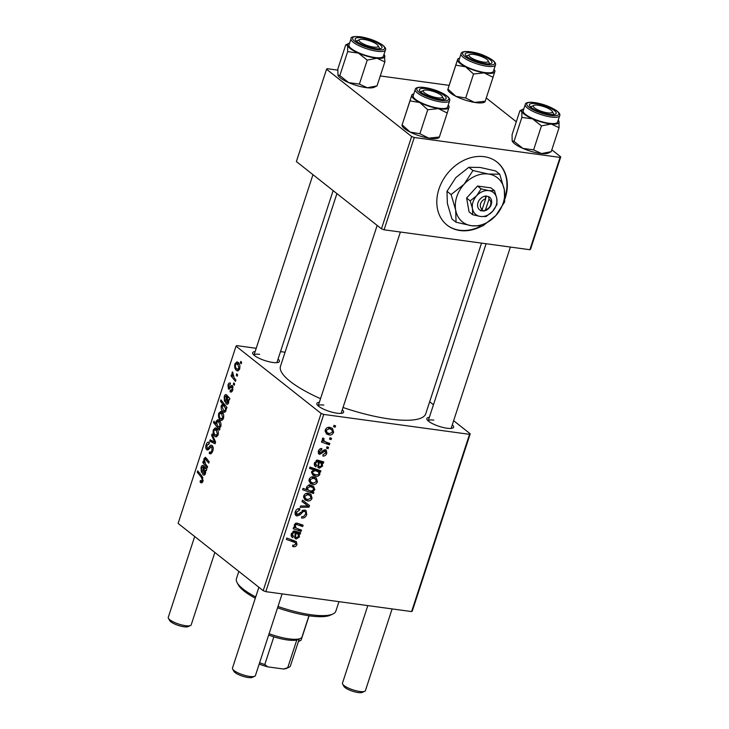 <?xml version="1.0" encoding="UTF-8"?>
<svg xmlns="http://www.w3.org/2000/svg" width="729" height="729" viewBox="0 0 729 729"><rect width="100%" height="100%" fill="white"/><g stroke="black" fill="none" stroke-linecap="round" stroke-linejoin="round"><path stroke-width="1.09" d="M504.96 198.853A40.223 31.775 128.3 0 0 505.197 198.133A40.223 31.775 128.3 0 0 497.005 162.057A40.223 31.775 128.3 0 0 438.931 189.084A40.223 31.775 128.3 0 0 447.123 225.161A40.223 31.775 128.3 0 0 482.051 225.99M504.997 197.249A40.223 31.775 128.3 0 0 496.814 161.902M452.281 424.843A14.079 3.645 -161.9 0 1 452.818 428.023A14.079 3.645 -161.9 0 1 446.995 428.224A14.079 3.645 -161.9 0 1 427.039 419.594A14.079 3.645 -161.9 0 1 429.345 417.343M342.275 409.807A14.079 3.645 -161.9 0 1 342.812 412.988A14.079 3.645 -161.9 0 1 336.989 413.197A14.079 3.645 -161.9 0 1 317.033 404.568A14.079 3.645 -161.9 0 1 319.338 402.317M278.077 359.06A14.079 3.645 -161.9 0 1 278.606 362.24A14.079 3.645 -161.9 0 1 272.792 362.45A14.079 3.645 -161.9 0 1 252.826 353.811A14.079 3.645 -161.9 0 1 255.132 351.56M481.523 243.112L425.763 413.726A76.417 19.792 -161.9 0 1 389.869 419.029A76.417 19.792 -161.9 0 1 343.04 407.484M320.523 398.672A76.417 19.792 -161.9 0 1 280.492 366.25L336.916 193.604M429.673 401.752L433.463 404.741M453.638 420.697L470.223 433.801L412.295 611.039L411.603 611.576L469.531 434.338L470.223 433.801M326.792 453.219C326.054 455.251 324.751 456.199 322.883 456.035L323.02 454.65L325.763 453.01L325.043 451.069L319.794 454.386L318.819 454.003L318.318 451.242C318.974 449.365 320.159 448.463 321.872 448.535L321.589 449.893L319.348 451.442L320.049 453.019L323.63 450.176L325.389 449.711L326.291 450.085L326.792 453.219L325.881 452.499M323.931 450.003L325.517 451.26L323.794 450.075M318.19 451.707L320.049 453.019M314.837 465.995L315.894 466.824C314.418 466.068 313.962 464.747 314.518 462.851L317.689 460.19L323.794 461.904L323.348 463.289L322.245 463.279L322.573 466.113L319.366 468.173L318.272 467.754L318.291 461.904L317.343 461.585L315.529 463.115L316.486 465.503L315.894 466.824L315.283 466.432M314.29 463.854L316.486 465.503M313.625 476.857L316.286 477.914L317.461 481.76C316.514 483.856 315.046 484.767 313.06 484.493L310.226 483.4L309.069 479.509C310.08 477.404 311.602 476.52 313.625 476.857M296.985 544.408C296.311 546.158 295.172 546.914 293.559 546.704L292.548 546.44L292.839 545.073L293.805 545.338L295.655 544.144L295.3 542.649L286.351 539.405L286.798 538.048L296.293 541.583L296.985 544.408L295.737 543.424M312.431 491.793L313.862 492.312L313.47 493.497L302.59 489.724L303.027 488.366L306.827 489.706L306.508 487.355C307.538 485.541 308.95 484.831 310.764 485.232L313.598 486.371L314.846 489.76L312.431 491.793L311.602 491.146M302.499 500.112L309.533 505.534L308.996 507.174L300.138 507.311L300.585 505.962L308.03 505.99L302.025 501.561L302.499 500.112M304.676 509.999L306.025 510.546L306.754 514.519C305.743 517.216 303.993 518.365 301.524 517.991L301.815 516.624L303.638 516.515L305.433 514.246C305.934 512.724 305.569 511.758 304.348 511.357L303.218 511.567L300.102 514.802L297.067 515.977L295.755 515.467L295.172 511.94C296.065 509.617 297.596 508.514 299.765 508.623L299.701 510.027L296.512 512.168L297.432 514.619L304.676 509.999M303.109 510.109L305.059 511.649L302.863 510.191M294.935 512.906L297.432 514.619M334.019 425.317L335.577 425.854L335.14 427.203L333.572 426.693L334.019 425.317M256.207 348.298L236.715 345.628L236.032 346.166L321.115 413.434L323.74 414.418L265.812 591.656L411.603 611.576M323.74 414.418L469.531 434.338M308.249 493.305L310.909 494.362L312.085 498.208C311.137 500.294 309.67 501.215 307.684 500.941L304.85 499.848L303.692 495.957C304.704 493.852 306.226 492.968 308.249 493.305M291.691 536.817L292.748 537.656C291.272 536.899 290.816 535.569 291.372 533.683L294.543 531.022L300.649 532.726L300.193 534.111L299.1 534.111L299.428 536.945L296.211 539.004L295.127 538.576L295.136 532.735L294.197 532.407L292.384 533.938L293.331 536.334L292.748 537.656L292.138 537.255M291.135 534.676L293.331 536.334M297.842 528.789L301.514 530.065L301.077 531.423L293.158 528.689L293.605 527.322L294.926 527.787L294.279 524.771L296.976 523.085L303.109 525.199L302.663 526.557L296.557 524.452L295.19 525.345L296.001 527.878L297.842 528.789M320.878 470.825L320.441 472.182L319.338 471.781L319.913 474.251C318.865 476.01 317.452 476.675 315.675 476.265L312.75 475.071L311.584 471.827L313.67 469.904L309.552 468.41L309.998 467.052L320.878 470.825M329.809 427.349L332.47 428.397L333.645 432.251C332.697 434.338 331.23 435.249 329.244 434.985L326.41 433.883L325.252 430.001C326.264 427.896 327.786 427.012 329.809 427.349M329.964 437.737L331.522 438.275L331.075 439.623L329.517 439.113L329.964 437.737M326.674 442.312L329.827 443.451L329.38 444.818L321.462 442.075L321.908 440.717L323.539 441.291L322.364 438.858L322.965 437.983L324.104 438.703L323.621 439.341L324.405 441.173L326.674 442.312M327.002 446.804L328.56 447.342L328.114 448.681L326.556 448.18L327.002 446.804M230.355 390.261L232.214 389.304L232.041 386.944L228.45 388.967L227.967 385.04C228.605 383.181 229.444 382.552 230.464 383.162L230.109 384.575L228.56 385.586L228.778 387.536L231.303 385.532L232.423 385.559L232.815 389.851C232.095 391.874 231.193 392.503 230.091 391.746L230.355 390.261L232.442 390.771M230.829 392.084L230.091 391.746L231.494 391.938M233.143 387.099L231.521 386.889M228.906 389.177L229.407 389.095M229.872 382.907L230.464 383.162M232.578 385.705L231.303 385.532L232.423 385.559M227.776 396.376L226.036 396.139L224.751 397.259L224.486 401.46L224.177 396.649C224.732 394.927 225.489 394.28 226.427 394.708L229.881 398.49L229.425 399.875L228.769 399.528L228.596 402.754C227.986 404.249 227.248 404.668 226.391 404.021C225.407 402.937 225.279 401.324 225.999 399.2L226.564 396.786L225.78 396.011L227.712 396.275M227.02 404.322L227.612 404.194M221.807 411.803C223.484 413.033 224.04 415.229 223.484 418.4L221.361 420.46L220.477 420.041C218.718 418.811 218.135 416.569 218.727 413.316L220.805 411.329L221.807 411.803M200.967 481.076L202.243 480.338L201.541 477.568L197.258 472.228L197.705 470.87L202.143 476.392L202.999 481.049C202.37 482.762 201.587 483.245 200.648 482.516L200.065 481.905L200.42 480.493L202.853 481.459M201.35 482.853L200.648 482.516L201.988 482.698M219.147 427.887L219.939 428.898L219.547 430.083L213.497 422.547L213.943 421.189L216.048 423.841L216.167 421.152L217.916 419.612L219.001 420.141C220.623 421.28 221.242 423.367 220.869 426.401L219.147 427.887M212.093 433.965L215.62 442.12L215.082 443.761L209.733 441.163L210.18 439.815L214.654 442.157L211.62 435.413L212.093 433.965M209.141 443.906L206.918 445.383L207.154 448.371L207.92 448.344L209.387 446.585C210.271 445.2 211.182 444.854 212.112 445.537C213.296 446.777 213.524 448.654 212.777 451.16L210.326 453.912L209.177 453.347L209.533 451.944L210.645 452.39L212.011 450.449L211.738 446.932L211.027 446.804L208.731 449.401L206.754 449.747C205.651 448.663 205.45 446.986 206.143 444.717C206.981 442.43 208.047 441.692 209.341 442.485L209.114 444.007L208.512 443.679L209.177 443.77M209.742 452.126L212.175 452.6M213.041 447.105L211.027 446.804M207.364 450.03L208.02 449.921M208.622 442.166L209.341 442.485M207.154 448.371L209.451 448.554M211.337 445.173L212.112 445.537M240.798 361.374L241.654 362.45L241.217 363.789L240.342 362.741L240.798 361.374M236.032 346.166L178.104 523.404L263.187 590.663L321.115 413.434M216.431 428.251C218.108 429.481 218.664 431.677 218.108 434.849L215.984 436.908L215.101 436.489C213.342 435.259 212.759 433.017 213.351 429.764L215.429 427.777L216.431 428.251M204.63 467.198L202.89 466.961L201.605 468.082L201.332 472.283L201.022 467.48C201.587 465.749 202.334 465.102 203.282 465.539L206.726 469.312L206.271 470.706L205.614 470.36L205.441 473.577C204.831 475.071 204.102 475.499 203.245 474.852C202.261 473.759 202.124 472.155 202.844 470.023L203.418 467.608L202.635 466.842L204.557 467.107M203.865 475.144L204.457 475.016M207.136 459.17L204.412 459.489L205.551 464.109L207.601 466.66L207.154 468.018L202.753 462.532L203.2 461.175L203.929 462.095L203.938 458.577L205.778 457.548L209.187 461.794L208.74 463.152L205.077 458.796L207.063 459.07M205.213 457.283L205.778 457.548M226.965 407.411L226.519 408.769L225.908 407.994L225.935 410.892L224.231 412.332L223.12 411.785C221.516 410.673 220.887 408.623 221.242 405.634L222.746 404.158L220.468 401.232L220.905 399.875L226.965 407.411M237.991 362.295C239.668 363.516 240.224 365.712 239.668 368.883L237.545 370.952L236.661 370.532C234.902 369.302 234.319 367.061 234.911 363.798L236.989 361.821L237.991 362.295M236.734 373.795L237.599 374.87L237.162 376.21L236.287 375.162L236.734 373.795M234.164 377.804L235.904 380.046L235.458 381.404L231.057 375.927L231.503 374.569L232.405 375.708L232.013 372.656L232.496 371.89L234.164 377.804M233.772 382.853L234.638 383.928L234.2 385.276L233.326 384.229L233.772 382.853M280.51 351.615L285.066 352.235M486.261 97.996L516.305 121.752M551.826 149.828L560.738 156.872L530.566 249.181L529.874 249.719L560.045 157.409L560.738 156.872M337.773 70.139L327.23 68.699L326.546 69.237L296.375 161.546L381.458 228.815L411.63 136.505L414.254 137.489L560.045 157.409M414.254 137.489L384.083 229.799L529.874 249.719M326.546 69.237L411.63 136.505M380.265 75.944L449.137 85.357M384.083 229.799L381.458 228.815M265.812 591.656L263.187 590.663M323.822 405.105A12.065 3.126 18.1 0 0 318.172 405.889L377.157 225.416M259.615 354.358A12.065 3.126 18.1 0 0 253.974 355.132L312.96 174.659M433.828 420.141A12.065 3.126 18.1 0 0 428.178 420.915L486.088 243.741M241.509 362.905L240.342 362.741M211.328 453.648L209.177 453.347M212.95 450.577L212.011 450.449M207.127 444.845L206.143 444.717M213.934 441.738L209.733 441.163M215.565 442.284L214.654 442.157M212.786 435.568L211.62 435.413M216.823 436.726L215.101 436.489M214.135 429.873L213.351 429.764M217.707 429.828L213.952 430.301C213.679 432.643 214.18 434.238 215.465 435.085L217.761 435.678M218.217 434.448L217.497 434.347L215.994 429.591L215.201 429.208L217.543 429.527M215.465 435.085L217.497 434.347M215.21 422.784L213.497 422.547M216.631 423.923L216.048 423.841M217.142 421.289L216.167 421.152M220.295 421.736L216.641 422.073L217.342 425.49L218.363 426.675L220.486 427.212M220.942 426.128L220.213 426.028L218.572 421.499L217.771 421.107L220.122 421.426M218.363 426.675L220.213 426.028M202.443 482.234L200.065 481.905M203.163 480.466L202.243 480.338M198.99 472.465L197.258 472.228M206.353 470.46L205.614 470.36M205.077 467.836L203.418 467.608M201.796 467.581L201.022 467.48M205.642 472.766L204.967 472.674L203.956 468.328L203.683 473.504L205.35 473.85M205.624 468.556L203.956 468.328M203.683 473.504L204.967 472.674M204.694 462.797L202.753 462.532M204.43 462.159L203.929 462.095M207 458.997L203.938 458.577M222.199 420.278L220.477 420.041M219.511 413.425L218.727 413.316M223.083 413.379L219.329 413.853C219.046 416.195 219.557 417.79 220.841 418.646L223.138 419.23M223.593 417.999L222.874 417.899L221.37 413.143L220.577 412.76L222.919 413.079M220.841 418.646L222.874 417.899M226.737 408.103L225.361 407.93L223.001 405.105L225.37 405.424M225.17 412.067L223.12 411.785M222.008 405.734L221.242 405.634M224.55 404.404L222.746 404.158M222.19 401.469L220.468 401.232M225.58 405.688L221.88 406.035L223.612 410.491L224.814 410.782L225.461 409.962L225.361 407.93M226.108 410.053L225.461 409.962M225.917 410.928L223.612 410.491M229.507 399.629L228.769 399.528M228.232 397.013L226.564 396.786M224.942 396.758L224.177 396.649M228.788 401.934L228.122 401.843L227.102 397.496L226.828 402.681L228.496 403.028M228.778 397.724L227.102 397.496M226.828 402.681L228.122 401.843M231.567 391.883L230.009 391.673M232.943 389.404L232.214 389.304M228.742 385.149L227.967 385.04M238.383 370.769L236.661 370.532M235.695 363.908L234.911 363.798M239.267 363.871L235.503 364.345C235.23 366.687 235.74 368.282 237.025 369.129L239.322 369.712M239.777 368.491L239.048 368.391L237.554 363.634L236.761 363.252L239.103 363.571M237.025 369.129L239.048 368.391M237.454 375.326L236.287 375.162M233.107 376.21L231.057 375.927M232.916 375.781L232.405 375.708M232.961 372.783L232.013 372.656M234.492 384.383L233.326 384.229M333.764 426.11L335.14 427.203M305.597 513.608L306.754 514.519M302.034 510.637L303.218 511.567M298.99 513.927L300.102 514.802M295.008 514.355L297.067 515.977M298.125 508.787L299.701 510.027M297.988 508.833L299.437 509.981M295.418 511.302L296.512 512.168M305.651 502.536L305.241 503.785M307.474 505.972L308.996 507.174M302.061 501.443L308.03 505.99M311.128 497.451L312.085 498.208M304.713 497.925L303.811 497.889L307.684 500.941M308.34 493.323L308.394 494.271M304.731 496.157L305.551 498.59L307.993 499.584L311.037 498.053L310.107 495.62L307.802 494.654L304.731 496.157L303.884 495.492M306.253 493.424L307.802 494.654M310.281 490.972L313.47 493.497M308.221 489.961L306.69 489.432M311.037 485.277L311.092 486.207M313.816 488.94L314.846 489.76M309.16 490.535L310.982 491.1L313.762 489.733L312.987 487.71L310.344 486.58L307.419 487.929L308.212 489.952L309.16 490.535M306.554 487.245L307.419 487.929M308.741 485.314L310.344 486.58M292.648 545.975L293.559 546.704M293.304 540.298L293.213 541M297.724 532.161L300.193 534.111M295.482 531.241L299.1 534.111M295.3 531.186L295.673 532.252M298.544 536.243L299.428 536.945M294.489 537.638L296.211 539.004M293.258 531.241L295.136 532.735M292.949 531.423L294.197 532.407M291.518 533.254L292.384 533.938M298.507 536.371L297.787 533.929L296.12 533.109L295.874 534.822C295.318 536.28 295.573 537.218 296.648 537.656L298.507 536.371M293.587 531.104L296.12 533.109M294.443 536.152L296.648 537.656M297.66 528.725L301.077 531.423M296.202 528.024L294.762 527.523M299.127 523.759L302.663 526.557M295.263 523.431L296.557 524.452M294.325 524.661L295.19 525.345M316.504 481.003L317.461 481.76M310.089 481.477L309.187 481.441L313.06 484.493M313.716 476.875L313.771 477.823M310.107 479.709L310.928 482.142L313.37 483.136L316.413 481.605L315.484 479.172L313.178 478.206L310.107 479.709L309.26 479.044M311.629 476.976L313.178 478.206M317.033 469.485L320.441 472.182M315.976 469.121L319.338 471.781M315.684 469.02L316.122 470.068M319.038 473.558L319.913 474.251M312.705 473.276L311.812 473.203L315.675 476.265M310.117 467.089L313.67 469.904M311.274 467.489L310.627 467.499M311.848 471.244L313.415 473.832L315.867 474.88L318.136 474.652L319.01 473.668L318.473 471.973L314.108 468.474M311.629 467.617L315.365 470.579L312.668 471.891M318.473 471.973L315.365 470.579M320.878 461.339L323.348 463.289M318.628 460.418L322.245 463.279M318.455 460.363L318.828 461.43M321.699 465.421L322.573 466.113M317.644 466.815L319.366 468.173M316.404 460.418L318.291 461.904M316.104 460.6L317.343 461.585M314.673 462.432L315.529 463.115M321.662 465.549L320.933 463.097L319.266 462.277L319.02 463.999C318.464 465.448 318.728 466.396 319.803 466.833L321.662 465.549M316.741 460.281L319.266 462.277M317.589 465.33L319.803 466.833M323.257 450.495L324.214 451.251M318.227 453.146L319.794 454.386M320.213 448.809L321.589 449.893M318.491 450.768L319.348 451.442M332.688 431.495L333.645 432.251M326.273 431.969L325.371 431.933L329.244 434.985M329.9 427.358L329.955 428.306M326.291 430.201L327.111 432.625L329.554 433.627L332.597 432.097L331.668 429.663L329.362 428.688L326.291 430.201L325.444 429.527M327.813 427.467L329.362 428.688M329.708 438.53L331.075 439.623M325.754 441.947L329.38 444.818M325.034 441.592L323.175 440.945M322.546 438.493L323.621 439.341M326.738 447.597L328.114 448.681M446.932 225.006A40.223 31.775 128.3 0 0 480.885 226.099M278.004 606.455A52.288 13.541 18.1 0 0 311.283 614.784A52.288 13.541 18.1 0 0 332.898 614.009L330.492 615.121A50.274 13.022 -161.9 0 1 309.716 615.868A50.274 13.022 -161.9 0 1 277.558 607.804M255.314 598.208A50.274 13.022 -161.9 0 1 238.419 585.032L237.144 582.717A52.288 13.541 18.1 0 0 255.724 596.951M238.82 571.408L236.451 578.671A52.288 13.541 18.1 0 0 237.144 582.717M332.898 614.009A52.288 13.541 18.1 0 0 335.841 611.157L338.949 601.653M358.358 53.08A19.574 5.067 -161.9 0 1 350.931 49.071A19.574 5.067 -161.9 0 1 347.596 45.48L347.66 51.613L358.358 53.08L367.234 60.115L376.957 58.229L384.857 61.91L384.538 55.194A19.574 5.067 -161.9 0 1 384.784 55.778A19.574 5.067 -161.9 0 1 376.957 58.229A19.574 5.067 18.1 0 1 358.358 53.08M357.629 42.127A14.079 3.645 -161.9 0 1 355.406 39.958A14.079 3.645 -161.9 0 1 363.37 38.136A14.079 3.645 -161.9 0 1 379.572 44.36A14.079 3.645 -161.9 0 1 381.194 48.387A14.079 3.645 -161.9 0 1 370.332 47.558A14.079 3.645 -161.9 0 1 357.629 42.127M352.08 49.189A18.097 4.684 18.1 0 0 370.715 56.734A18.097 4.684 18.1 0 0 383.39 56.251L385.441 49.973A18.097 4.684 -161.9 0 1 372.765 50.465A18.097 4.684 -161.9 0 1 354.13 42.911A18.097 4.684 -161.9 0 1 351.041 38.728L348.991 45.007A18.097 4.684 18.1 0 0 352.08 49.189M338.147 75.534A19.574 5.067 -161.9 0 0 338.192 75.597A19.574 5.067 -161.9 0 0 348.699 82.623A19.574 5.067 -161.9 0 0 367.298 87.772A19.574 5.067 -161.9 0 0 374.041 87.316L377.021 85.885L367.298 87.772L359.397 84.09L348.699 82.623L339.823 75.588L347.66 51.613M359.397 84.09L367.234 60.115M339.823 75.588L337.937 75.014L337.873 68.89L345.71 44.906L348.69 43.476A19.574 5.067 -161.9 0 1 349.583 43.166M338.192 75.597L337.937 75.014M345.71 44.906L347.596 45.48A19.574 5.067 -161.9 0 1 348.69 43.476M377.021 85.885L384.857 61.91M383.992 54.411A19.574 5.067 -161.9 0 1 384.538 55.194M493.998 69.446A19.574 5.067 -161.9 0 1 494.544 70.221A19.574 5.067 -161.9 0 1 494.809 71.724A19.574 5.067 -161.9 0 1 484.193 72.882A19.574 5.067 18.1 0 1 465.576 66.813A19.574 5.067 -161.9 0 1 459.325 62.822A19.574 5.067 -161.9 0 1 457.584 59.587L455.807 65.163L465.576 66.813L473.54 74.021L484.193 72.882L493.023 77.301L494.781 71.706M466.478 56.233A14.079 3.645 -161.9 0 1 465.421 54.985A14.079 3.645 -161.9 0 1 474.461 53.381A14.079 3.645 -161.9 0 1 490.745 60.307A14.079 3.645 -161.9 0 1 491.2 63.414A14.079 3.645 -161.9 0 1 479.19 62.266A14.079 3.645 -161.9 0 1 466.478 56.233M460.591 63.04A18.097 4.684 18.1 0 0 479.272 71.424A18.097 4.684 18.1 0 0 493.405 71.278L495.456 64.999A18.097 4.684 -161.9 0 1 481.322 65.145A18.097 4.684 -161.9 0 1 462.651 56.762A18.097 4.684 -161.9 0 1 461.047 53.755L458.997 60.033A18.097 4.684 18.1 0 0 460.591 63.04M485.159 101.258L474.533 102.415L465.703 98.005L455.926 96.356L447.961 89.138L455.807 65.163M465.703 98.005L473.54 74.021M447.934 89.129L457.584 59.587A19.574 5.067 -161.9 0 1 458.696 58.502A19.574 5.067 -161.9 0 1 459.598 58.202M485.186 101.276L493.023 77.301M484.958 101.923L484.047 102.352A19.574 5.067 -161.9 0 1 474.533 102.415A19.574 5.067 -161.9 0 1 455.926 96.356A19.574 5.067 -161.9 0 1 448.198 90.633L447.734 89.795M488.038 60.616A10.051 2.606 18.1 0 0 473.777 54.447A10.051 2.606 18.1 0 0 469.622 54.602A10.051 2.606 18.1 0 0 472.438 58.493A10.051 2.606 18.1 0 0 483.445 62.093A10.051 2.606 18.1 0 0 488.038 60.616L489.314 62.931A12.065 3.126 -161.9 0 1 489.496 63.806A12.065 3.126 18.1 0 0 488.412 61.865M419.895 133.726L427.732 109.742L438.384 108.603L447.214 113.022L439.377 136.997L428.725 138.145L419.895 133.726L410.117 132.077A19.574 5.067 -161.9 0 1 403.857 128.085A19.574 5.067 -161.9 0 1 402.39 126.354L401.925 125.516M439.15 137.644L438.238 138.073A19.574 5.067 -161.9 0 1 428.725 138.145A19.574 5.067 -161.9 0 1 410.117 132.077L402.126 124.85L411.748 95.299L409.999 100.884L419.776 102.534L427.732 109.742M409.999 100.884L402.126 124.85M444.945 96.037A14.079 3.645 -161.9 0 1 445.392 99.135A14.079 3.645 -161.9 0 1 433.381 97.987A14.079 3.645 -161.9 0 1 420.669 91.954A14.079 3.645 -161.9 0 1 419.612 90.715A14.079 3.645 -161.9 0 1 428.652 89.102A14.079 3.645 -161.9 0 1 444.945 96.037M442.23 96.337A10.051 2.606 18.1 0 0 427.969 90.177A10.051 2.606 18.1 0 0 423.813 90.323A10.051 2.606 18.1 0 0 426.629 94.214A10.051 2.606 18.1 0 0 437.637 97.814A10.051 2.606 18.1 0 0 442.23 96.337L443.514 98.652A12.065 3.126 -161.9 0 1 443.688 99.527A12.065 3.126 18.1 0 0 442.603 97.586M415.238 89.476L413.188 95.754A18.097 4.684 18.1 0 0 414.792 98.761A18.097 4.684 18.1 0 0 433.463 107.145A18.097 4.684 18.1 0 0 447.597 106.999L449.647 100.73A18.097 4.684 -161.9 0 1 435.514 100.866A18.097 4.684 -161.9 0 1 416.842 92.483A18.097 4.684 -161.9 0 1 415.238 89.476C415.33 88.027 417.243 87.27 420.97 87.198C428.078 87.48 440.052 90.569 447.816 96.656C449.547 98.406 450.158 99.764 449.647 100.73M447.214 113.022L448.973 107.436M411.748 95.299L411.785 95.317A19.574 5.067 -161.9 0 1 412.887 94.232A19.574 5.067 -161.9 0 1 413.79 93.923M448.198 105.167A19.574 5.067 -161.9 0 1 448.736 105.942A19.574 5.067 -161.9 0 1 449 107.445A19.574 5.067 -161.9 0 1 438.384 108.603A19.574 5.067 -161.9 0 1 419.776 102.534A19.574 5.067 -161.9 0 1 411.785 95.317M512.396 141.38L512.15 140.797L514.036 141.371L522.912 148.406A19.574 5.067 -161.9 0 0 541.51 153.546A19.574 5.067 -161.9 0 0 548.244 153.099L551.224 151.668L541.51 153.546L533.61 149.873L522.912 148.406A19.574 5.067 -161.9 0 1 515.485 144.397A19.574 5.067 -161.9 0 1 512.396 141.38A19.574 5.067 -161.9 0 1 512.359 141.317M553.785 110.143A14.079 3.645 -161.9 0 1 555.398 114.171A14.079 3.645 -161.9 0 1 544.545 113.341A14.079 3.645 -161.9 0 1 531.842 107.901A14.079 3.645 -161.9 0 1 529.619 105.741A14.079 3.645 -161.9 0 1 537.574 103.919A14.079 3.645 -161.9 0 1 553.785 110.143M525.254 104.511L523.194 110.79A18.097 4.684 18.1 0 0 526.292 114.972A18.097 4.684 18.1 0 0 544.918 122.518A18.097 4.684 18.1 0 0 557.603 122.035L559.653 115.756A18.097 4.684 -161.9 0 1 546.969 116.248A18.097 4.684 -161.9 0 1 528.343 108.694A18.097 4.684 -161.9 0 1 525.254 104.511C525.336 103.053 527.249 102.297 530.985 102.233C540.071 102.935 548.518 105.687 556.318 110.489C559.353 112.785 560.464 114.544 559.653 115.756M558.997 121.561L558.751 120.978A19.574 5.067 -161.9 0 1 558.997 121.561A19.574 5.067 -161.9 0 1 551.16 124.012L559.061 127.693L558.997 121.561M551.224 151.668L559.061 127.693M541.447 125.889L551.16 124.012A19.574 5.067 -161.9 0 1 532.571 118.863L541.447 125.889L533.61 149.873M521.873 117.396L532.571 118.863A19.574 5.067 -161.9 0 1 521.809 111.264L521.873 117.396L514.036 141.371M512.15 140.797L512.086 134.665L519.923 110.69L522.903 109.259A19.574 5.067 -161.9 0 1 523.796 108.949M519.923 110.69L521.809 111.264A19.574 5.067 -161.9 0 1 522.903 109.259M558.204 120.194A19.574 5.067 -161.9 0 1 558.751 120.978M363.771 39.421A10.051 2.606 18.1 0 0 359.616 39.566A10.051 2.606 18.1 0 0 362.431 43.467A10.051 2.606 18.1 0 0 373.439 47.066A10.051 2.606 18.1 0 0 378.032 45.59A10.051 2.606 18.1 0 0 363.771 39.421M356.554 41.28A12.065 3.126 -161.9 0 1 357.21 40.678L359.616 39.566M190.515 625.509L188.118 626.621A10.051 2.606 -161.9 0 1 183.963 626.767A10.051 2.606 -161.9 0 1 169.702 620.598L168.417 618.283A12.065 3.126 18.1 0 0 185.53 625.682A12.065 3.126 18.1 0 0 190.515 625.509A12.065 3.126 18.1 0 0 191.198 624.853L214.855 552.464M194.679 536.517L168.262 617.354A12.065 3.126 18.1 0 0 168.417 618.283M378.032 45.59L379.308 47.904A12.065 3.126 -161.9 0 1 379.49 48.779M254.722 676.257L252.316 677.369A10.051 2.606 -161.9 0 1 248.161 677.523A10.051 2.606 -161.9 0 1 233.909 671.354L232.624 669.04A12.065 3.126 18.1 0 0 249.737 676.439A12.065 3.126 18.1 0 0 254.722 676.257A12.065 3.126 18.1 0 0 255.405 675.601L282.114 593.88M258.886 587.264L232.46 668.101A12.065 3.126 18.1 0 0 232.624 669.04M420.751 92.036A12.065 3.126 -161.9 0 1 421.417 91.435L423.813 90.323M298.617 640.9A12.065 3.126 18.1 0 0 300.53 640.536A12.065 3.126 18.1 0 0 301.205 639.88L309.087 615.777M466.56 56.315A12.065 3.126 -161.9 0 1 467.225 55.714L469.622 54.602M547.652 112.849A10.051 2.606 18.1 0 0 552.236 111.373A10.051 2.606 18.1 0 0 537.984 105.204A10.051 2.606 18.1 0 0 533.828 105.35A10.051 2.606 18.1 0 0 536.644 109.241A10.051 2.606 18.1 0 0 547.652 112.849M552.236 111.373L553.521 113.688A12.065 3.126 -161.9 0 1 553.694 114.562M364.728 691.292L362.331 692.404A10.051 2.606 -161.9 0 1 358.176 692.55A10.051 2.606 -161.9 0 1 343.915 686.381L342.63 684.066A12.065 3.126 18.1 0 0 359.743 691.466A12.065 3.126 18.1 0 0 364.728 691.292A12.065 3.126 18.1 0 0 365.411 690.627L392.12 608.915M530.767 107.063A12.065 3.126 -161.9 0 1 531.423 106.461L533.828 105.35M367.817 605.589L342.475 683.137A12.065 3.126 18.1 0 0 342.63 684.066M269.092 633.711A28.158 7.29 18.1 0 0 300.457 638.431A28.158 7.29 18.1 0 0 302.043 636.891L308.95 615.759M300.457 638.431L298.052 639.543A26.144 6.771 -161.9 0 1 296.794 639.971A26.144 6.771 -161.9 0 1 273.84 636.827A26.144 6.771 -161.9 0 1 268.655 635.05M283.608 669.022L287.745 667.664A26.144 6.771 18.1 0 0 289.003 667.235L286.597 668.347A24.13 6.251 -161.9 0 1 283.608 669.022L267.716 666.853A24.13 6.251 -161.9 0 1 259.159 664.092M296.794 639.971L287.745 667.664M273.84 636.827L264.791 664.52L267.716 666.853M259.606 662.743A26.144 6.771 18.1 0 0 264.791 664.52M289.003 667.235A26.144 6.771 18.1 0 0 290.479 665.805L299.245 638.996M485.651 198.862L482.234 209.305L480.566 210.699L483.956 210.918A8.046 6.351 128.3 0 0 491.264 204.448A8.046 6.351 128.3 0 0 488.63 196.62L485.396 195.937L485.651 198.862A6.032 4.766 128.3 0 0 480.63 203.628A6.032 4.766 128.3 0 0 482.234 209.305M485.314 196.165A8.046 6.351 128.3 0 0 478.005 202.635A8.046 6.351 128.3 0 0 480.639 210.471M486.061 216.559L492.567 211.374L496.978 204.548L496.786 198.452L494.508 190.706L490.918 187.863L477.522 186.041L466.606 198.042L469.075 211.884L472.665 214.727L480.411 216.467L486.061 216.559M494.508 190.706L488.858 190.624L481.113 188.875L477.522 186.041M481.113 188.875L476.702 195.709L470.196 200.885L466.606 198.042M470.196 200.885L472.483 208.631L472.665 214.727M472.957 170.54L464.127 184.209L451.114 194.561L455.68 210.052A28.158 22.244 128.3 0 0 471.545 225.726A28.158 22.244 128.3 0 0 495.857 215.538A28.158 22.244 128.3 0 0 504.304 189.695A28.158 22.244 128.3 0 0 488.439 174.031A28.158 22.244 128.3 0 0 464.127 184.209A28.158 22.244 128.3 0 0 455.68 210.052L456.062 222.236L451.934 218.973L447.369 203.482L446.986 191.299L455.816 177.63L468.829 167.278L480.129 167.451L495.611 170.941L499.739 174.204L488.439 174.031L472.957 170.54L468.829 167.278M456.062 222.236L471.545 225.726L482.844 225.899L495.857 215.538L504.687 201.878L504.304 189.695L499.739 174.204M451.114 194.561L446.986 191.299M472.483 208.631A14.079 11.126 128.3 0 0 480.411 216.467A14.079 11.126 128.3 0 0 492.567 211.374A14.079 11.126 128.3 0 0 496.786 198.452A14.079 11.126 128.3 0 0 488.858 190.624A14.079 11.126 128.3 0 0 476.702 195.709A14.079 11.126 128.3 0 0 472.483 208.631M483.956 210.918L485.55 209.761L488.968 199.309L488.63 196.62M485.55 209.761A6.032 4.766 128.3 0 0 490.571 204.986A6.032 4.766 128.3 0 0 488.968 199.309M481.823 209.606L483.874 211.155M485.605 198.443L486.38 196.065M211.018 446.813L209.387 446.585M214.873 440.407L213.761 440.261M202.972 477.759L201.541 477.568M203.582 470.123L202.844 470.023M207.674 459.853L205.97 459.616M226.737 399.301L225.999 399.2M231.221 387.117L230.018 386.953M300.339 512.414L301.469 513.298M302.417 501.698L306.28 504.76M290.634 539.369L294.051 542.075M294.953 534.093L295.874 534.822M295.692 523.203L297.669 524.762M318.099 463.27L319.02 463.999M322.1 451.716L322.993 452.427M355.433 41.899A16.895 4.374 18.1 0 0 377.895 49.8A16.895 4.374 18.1 0 0 381.768 44.587A16.895 4.374 18.1 0 0 359.315 36.687A16.895 4.374 18.1 0 0 355.433 41.899M464.045 55.823A16.895 4.374 18.1 0 0 485.505 64.507A16.895 4.374 18.1 0 0 493.178 60.717A16.895 4.374 18.1 0 0 471.718 52.041A16.895 4.374 18.1 0 0 464.045 55.823M447.369 96.438A16.895 4.374 18.1 0 0 425.909 87.762A16.895 4.374 18.1 0 0 418.246 91.544A16.895 4.374 18.1 0 0 439.705 100.228A16.895 4.374 18.1 0 0 447.369 96.438M555.981 110.371A16.895 4.374 18.1 0 0 533.528 102.461A16.895 4.374 18.1 0 0 529.646 107.682A16.895 4.374 18.1 0 0 552.099 115.583A16.895 4.374 18.1 0 0 555.981 110.371M210.344 452.399L212.148 452.645M211.374 446.759L213.005 446.986M207.464 448.517L209.287 448.763M224.332 410.828L225.881 411.038M231.795 386.835L233.125 387.017M305.551 498.59L303.483 496.959M310.107 495.62L307.128 493.269M308.212 489.952L306.408 488.53M312.987 487.71L309.123 484.648M295.3 542.649L291.427 539.588M297.787 533.929L293.924 530.867M296.001 527.878L294.288 526.52M310.928 482.142L308.859 480.511M315.484 479.172L312.504 476.821M313.415 473.832L311.474 472.301M320.933 463.097L317.069 460.045M327.111 432.625L325.043 430.994M331.668 429.663L328.688 427.312M324.405 441.173L322.318 439.523M385.441 49.973C386.252 48.761 385.14 47.011 382.105 44.706C376.137 40.86 368.956 38.218 360.563 36.778C353.738 36.195 350.558 36.851 351.041 38.728M495.456 64.999C495.966 64.043 495.356 62.685 493.624 60.935C486.99 56.306 480.101 53.399 472.966 52.215C465.94 50.848 461.147 51.559 461.047 53.755M494.544 70.221L495.009 71.059M458.696 58.502L457.785 58.931M448.736 105.942L449.201 106.78M412.887 94.232L411.976 94.652M333.135 190.606L276.902 362.632M341.108 413.379L400.385 232.032M298.416 641.511L300.53 640.536M510.391 247.058L451.114 428.406"/></g></svg>
